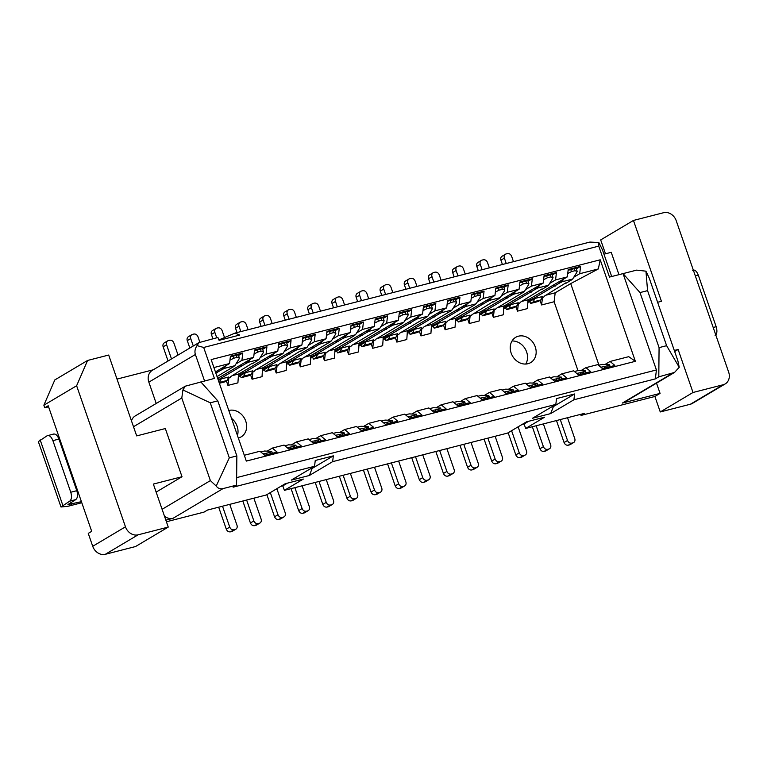 <?xml version="1.0" encoding="UTF-8"?>
<svg xmlns="http://www.w3.org/2000/svg" width="767" height="767" viewBox="0 0 767 767"><rect width="100%" height="100%" fill="white"/><g stroke="black" fill="none" stroke-linecap="round" stroke-linejoin="round"><path stroke-width="1.15" d="M87.572 360.461L76.623 385.743L43.863 405.216L54.812 379.933L87.572 360.461L108.684 355.044L136.679 435.905L165.327 428.552L182.009 476.729L156.142 492.098M162.096 509.307L210.379 480.602L181.789 398.025L133.506 426.73M645.948 271.173L649.246 278.124L677.846 360.711L679.236 367.297L666.619 345.687L647.559 290.635L640.014 292.572L623.053 273.608L636.629 270.128L645.948 271.173L647.559 290.635M611.692 276.523L602.536 250.061L598.874 242.545L598.759 246.121L609.487 277.088L623.053 273.608L656.418 369.953L655.354 378.879L658.795 376.827L674.529 372.436L624.424 402.215A11.016 9.233 -120.7 0 1 622.373 403.068L660.071 393.394L656.523 383.145M165.854 520.16L173.006 518.329A11.016 9.233 -120.7 0 1 164.474 516.162M131.493 420.93A11.016 9.233 -120.7 0 1 135.203 415.954L185.307 386.175L182.93 389.933L181.789 398.025M156.219 403.461L148.846 382.158A11.016 9.233 -120.7 0 1 152.259 370.375L198.96 342.609L197.023 345.61L203.677 347.461L598.759 246.121M153.218 369.799L117.006 379.09M618.959 274.663L611.222 252.324L603.965 254.184M204.549 380.95L195.393 354.498L148.846 382.158M185.307 386.175L214.405 378.419L203.677 347.461M182.009 476.729L153.362 484.073L168.251 527.082L135.5 546.555L105.338 554.292A11.016 9.233 59.3 0 1 92.721 546.286L88.253 533.381L91.695 531.33L48.206 405.743L44.764 407.795L48.58 406.817M674.663 351.535L678.124 349.474L674.298 350.461M657.616 302.284L661.442 301.306L633.446 220.445L600.686 239.918L605.499 253.8M660.071 393.394L654.903 396.472L660.262 411.956L693.013 392.483L678.124 349.474M604.942 364.507L610.072 361.458L628.729 356.674L635.364 361.305L600.216 259.802L598.346 268.939L570.706 283.598L598.969 365.217M600.216 259.802L211.165 359.589L246.312 461.092L635.364 361.305M200.829 381.908L217.79 400.863L236.85 455.914L236.572 485.127L233.13 487.179L314.556 466.288L315.247 460.488L333.338 455.847L332.648 461.648L309.379 475.482L291.278 480.123L314.556 466.288M658.795 376.827L659.074 347.624L640.014 292.572M217.79 400.863L210.254 402.8L229.314 457.851L236.85 455.914M659.074 347.624L666.619 345.687M598.874 242.545L589.909 242.065L235.076 333.07L239.735 335.045L219.094 340.337L217.914 337.48L198.96 342.609M197.023 345.61C195.019 348.678 194.473 351.641 195.393 354.498M210.379 480.602L216.217 486.057L229.314 457.851M210.254 402.8L182.93 389.933M674.529 372.436L679.236 367.297M216.217 486.057C217.857 488.33 220.119 489.183 223.005 488.608L236.572 485.127M236.648 477.62L656.418 369.953M660.262 411.956L690.425 404.219A11.016 9.233 59.3 0 0 692.476 403.365L725.227 383.903A11.016 9.233 59.3 0 0 728.65 372.11L676.226 220.714A11.016 9.233 59.3 0 0 663.599 212.708L633.446 220.445M690.425 404.219L723.176 384.746L693.013 392.483M168.251 527.082L138.098 534.82L105.338 554.292M723.176 384.746A11.016 9.233 59.3 0 0 725.227 383.903M76.623 385.743L125.472 526.814A11.016 9.233 59.3 0 0 138.098 534.82M43.863 405.216L44.764 407.795M231.509 418.331A14.688 12.31 -120.7 0 1 237.454 435.512M238.316 438.015A14.688 12.31 59.3 0 0 241.183 436.845A14.688 12.31 59.3 0 0 245.047 419.424A14.688 12.31 59.3 0 0 228.787 410.489M512.03 340.989A14.688 12.31 -120.7 0 1 525.155 348.793A14.688 12.31 -120.7 0 1 525.74 364.047M511.138 353.05A14.688 12.31 59.3 0 0 530.706 362.58A14.688 12.31 59.3 0 0 533.774 343.664A14.688 12.31 59.3 0 0 515.692 337.327A14.688 12.31 59.3 0 0 511.138 353.05M580.638 414.353L581.012 415.426L584.464 413.375L525.654 428.456L544.618 417.19L526.517 421.831L507.553 433.096L284.375 490.343L303.339 479.068L285.247 483.709L266.283 494.983L207.474 510.065L204.022 512.116L166.41 521.761M654.903 396.472L581.012 415.426M655.354 378.879L573.917 399.77L550.648 413.605L532.547 418.245L555.826 404.41L332.648 461.648M555.826 404.41L556.516 398.6L574.617 393.96L573.917 399.77M287.376 483.162L282.831 485.866L284.375 490.343M528.655 421.284L524.101 423.988L525.654 428.456M574.617 393.96L553.41 406.568L550.648 413.605M333.338 455.847L312.14 468.445L309.379 475.482M521.963 424.534L524.101 423.988M280.693 486.412L282.831 485.866M310.002 468.992L312.14 468.445M551.272 407.114L553.41 406.568M235.076 333.07L218.921 339.934M570.706 283.598L555.183 292.821L554.119 301.747L577.963 370.605M213.916 367.537L229.554 363.529L230.426 356.156L242.794 352.983L241.912 360.356L253.676 357.336L254.558 349.973L266.916 346.799L266.044 354.172L277.807 351.152L278.68 343.779L291.048 340.615L290.166 347.978L301.93 344.958L302.812 337.595L315.179 334.422L314.297 341.794L326.061 338.774L326.934 331.402L339.302 328.238L338.42 335.601L350.183 332.581L351.065 325.218L363.433 322.044L362.551 329.417L374.315 326.397L375.188 319.034L387.556 315.86L386.673 323.223L398.437 320.213L399.319 312.84L411.687 309.667L410.805 317.039L422.569 314.019L423.442 306.656L435.809 303.483L434.927 310.846L446.691 307.835L447.573 300.463L459.941 297.289L459.059 304.662L470.823 301.642L471.695 294.279L484.063 291.105L483.181 298.468L494.945 295.458L495.827 288.085L508.195 284.912L507.313 292.285L519.077 289.264L519.949 281.901L532.317 278.728L531.435 286.091L543.199 283.081L544.081 275.708L556.449 272.534L555.567 279.907L567.331 276.887L568.203 269.524L580.571 266.35L579.699 273.723L598.346 268.939M610.072 361.458L614.885 365.447L602.526 368.62L597.714 364.632L585.95 367.642L590.763 371.631L578.395 374.804L573.582 370.816L561.818 373.836L566.631 377.824L554.273 380.998L549.46 377.009L537.696 380.02L542.509 384.008L530.141 387.182L525.328 383.193L513.564 386.213L518.377 390.202L506.009 393.366L501.206 389.387L489.442 392.397L494.255 396.386L481.887 399.559L477.074 395.571L465.31 398.591L470.123 402.579L457.755 405.743L452.952 401.764L441.188 404.775L446.001 408.763L433.633 411.937L428.82 407.948L417.056 410.968L421.869 414.947L409.501 418.12L404.698 414.132L392.934 417.152L397.747 421.141L385.379 424.314L380.566 420.326L368.802 423.346L373.615 427.324L361.247 430.498L356.444 426.51L344.68 429.53L349.493 433.518L337.125 436.691L332.312 432.703L320.548 435.723L325.361 439.702L312.994 442.875L308.19 438.887L296.426 441.907L301.239 445.895L288.871 449.069L284.058 445.081L272.295 448.091L277.108 452.079L264.74 455.253L259.936 451.264L244.299 455.272M479.758 312.179A5.513 0.719 160.9 0 1 481.302 311.412L519.077 289.264M217.684 378.428L253.676 357.336M238.489 374.066A5.513 0.719 160.9 0 1 240.033 373.299L277.807 351.152M449.404 319.954L455.665 318.343A5.513 0.719 160.9 0 1 457.18 317.596L494.945 295.458M334.997 349.311A5.513 0.719 160.9 0 1 336.54 348.544L374.315 326.397M359.148 343.146L358.966 344.661L359.502 344.345L359.09 343.137A5.513 0.719 160.9 0 1 360.672 342.35L398.437 320.213M431.505 324.556A5.513 0.719 160.9 0 1 433.048 323.789L470.823 301.642M256.389 369.464L262.65 367.853L262.458 369.416L262.995 369.1L262.582 367.892A5.513 0.719 160.9 0 1 264.164 367.105L301.93 344.958M521.79 301.383L528.041 299.782A5.513 0.719 160.9 0 1 529.556 299.034L567.331 276.887M503.909 306.014L503.727 307.538L504.274 307.212L503.852 306.004A5.513 0.719 160.9 0 1 505.434 305.228L543.199 283.081M280.511 363.27L286.772 361.669A5.513 0.719 160.9 0 1 288.287 360.921L326.061 338.774M298.766 362.302L300.338 366.847L310.29 364.296L310.894 355.524A5.513 0.719 160.9 0 1 312.418 354.728L350.183 332.581M407.373 330.74A5.513 0.719 160.9 0 1 408.926 329.973L446.691 307.835M371.142 343.741L372.714 348.285L382.666 345.725L383.279 336.953A5.513 0.719 160.9 0 1 384.794 336.167L422.569 314.019M411.927 414.017L417.056 410.968M387.795 420.211L392.934 417.152M363.673 426.394L368.802 423.346M339.541 432.578L344.68 429.53M315.419 438.772L320.548 435.723M291.287 444.956L296.426 441.907M267.165 451.149L272.295 448.091M436.049 407.833L441.188 404.775M460.181 401.64L465.31 398.591M484.303 395.456L489.442 392.397M508.435 389.262L513.564 386.213M532.557 383.078L537.696 380.02M556.689 376.885L561.818 373.836M580.811 370.701L585.95 367.642M386.673 323.223L380.758 326.742M352.897 344.709L359.157 343.098M362.551 329.417L356.636 332.936M328.765 350.893L335.026 349.292M338.42 335.601L332.504 339.119M304.643 357.086L310.903 355.476M314.297 341.794L308.382 345.303M290.166 347.978L284.25 351.497M266.044 354.172L260.128 357.681M232.257 375.648L238.518 374.047M241.912 360.356L235.996 363.874M215.537 371.861L229.554 363.529M410.805 317.039L404.89 320.558M377.019 338.515L383.279 336.914M434.927 310.846L429.012 314.365M401.151 332.332L407.411 330.721M459.059 304.662L453.144 308.181M425.273 326.138L431.533 324.537M483.181 298.468L477.266 301.987M507.313 292.285L501.397 295.803M473.527 313.761L479.787 312.159M531.435 286.091L525.52 289.61M497.658 307.577L503.919 305.975M555.567 279.907L549.651 283.426M579.699 273.723L573.774 277.232M545.912 295.199L555.183 292.821M459.941 297.289L455.665 299.83M435.809 303.483L431.543 306.014M363.433 322.044L359.157 324.585M339.302 328.238L335.035 330.769M556.449 272.534L552.173 275.075M242.794 352.983L238.527 355.524M580.571 266.35L576.305 268.891M315.179 334.422L310.903 336.962M484.063 291.105L479.797 293.646M411.687 309.667L407.411 312.207M387.556 315.86L383.289 318.391M508.195 284.912L503.919 287.452M291.048 340.615L286.781 343.146M266.916 346.799L262.65 349.34M532.317 278.728L528.051 281.268M479.787 312.198L479.174 320.97L469.222 323.53L470.104 316.157L471.091 315.726A5.513 0.719 -19.1 0 0 471.772 315.064A5.513 0.719 160.9 0 0 471.772 315.064L471.763 315.036A5.513 0.719 160.9 0 1 472.443 314.412L493.334 301.479M491.781 312.792L493.354 317.337L494.226 309.973L495.223 309.532A5.513 0.719 -19.1 0 0 495.894 308.88A5.513 0.719 160.9 0 0 495.894 308.88L495.885 308.852M493.411 310.453L494.226 309.973M226.38 380.863L227.952 385.408L228.834 378.045L229.822 377.604A5.513 0.719 -19.1 0 0 230.503 376.952A5.513 0.719 160.9 0 0 230.503 376.952L230.493 376.923A5.513 0.719 160.9 0 1 231.174 376.29L252.065 363.366M228.02 378.524L228.834 378.045M238.518 374.085L237.904 382.858L227.952 385.408M250.512 374.68L252.084 379.224L252.957 371.851L253.954 371.42A5.513 0.719 -19.1 0 0 254.625 370.758A5.513 0.719 160.9 0 0 254.625 370.758L254.615 370.729M252.142 372.34L252.957 371.851M455.656 318.391L455.052 327.164L445.1 329.714L445.972 322.351L446.969 321.91A5.513 0.719 -19.1 0 0 447.64 321.258L447.631 321.229A5.513 0.719 160.9 0 0 447.64 321.258M469.289 316.646L470.104 316.157M467.649 318.986L469.222 323.53M335.026 349.33L334.412 358.103L324.46 360.653L325.342 353.29L326.33 352.849A5.513 0.719 -19.1 0 0 327.01 352.197L327.001 352.168M347.02 349.925L348.592 354.469L349.464 347.096L350.461 346.665A5.513 0.719 -19.1 0 0 351.133 346.003A5.513 0.719 160.9 0 0 351.133 346.003L351.123 345.975M348.649 347.585L349.464 347.096M358.966 344.661L358.544 351.919L348.592 354.469M372.714 348.285L373.596 340.912L374.584 340.471A5.513 0.719 -19.1 0 0 375.264 339.819A5.513 0.719 160.9 0 0 375.264 339.819L375.255 339.791M372.781 341.401L373.596 340.912M431.533 324.575L430.92 333.348L420.968 335.908L421.85 328.535L422.838 328.103A5.513 0.719 -19.1 0 0 423.518 327.442L423.509 327.413A5.513 0.719 160.9 0 0 423.518 327.442M445.157 322.83L445.972 322.351M443.527 325.17L445.1 329.714M262.458 369.416L262.036 376.674L252.084 379.224M274.634 368.496L276.206 373.03L277.088 365.667L278.076 365.226A5.513 0.719 -19.1 0 0 278.757 364.574A5.513 0.719 160.9 0 0 278.757 364.574L278.747 364.546A5.513 0.719 160.9 0 1 279.428 363.913L300.319 350.989M276.273 366.147L277.088 365.667M528.041 299.82L527.428 308.602L517.476 311.153L518.358 303.78L519.345 303.349A5.513 0.719 -19.1 0 0 520.026 302.687A5.513 0.719 160.9 0 0 520.026 302.687L520.016 302.658A5.513 0.719 160.9 0 1 520.697 302.035L541.588 289.101M540.035 300.424L541.607 304.959L542.48 297.596L543.477 297.155A5.513 0.719 -19.1 0 0 544.148 296.503A5.513 0.719 160.9 0 0 544.148 296.503L544.139 296.474A5.513 0.719 160.9 0 1 544.829 295.841L565.72 282.918M541.665 298.075L542.48 297.596M503.727 307.538L503.305 314.786L493.354 317.337M517.543 304.269L518.358 303.78M515.903 306.608L517.476 311.153M300.338 366.847L301.21 359.474L302.208 359.042A5.513 0.719 -19.1 0 0 302.879 358.381A5.513 0.719 160.9 0 0 302.879 358.381L302.869 358.352M300.396 359.963L301.21 359.474M286.772 361.708L286.158 370.48L276.206 373.03M324.527 353.769L325.342 353.29M322.888 356.118L324.46 360.653M421.035 329.024L421.85 328.535M419.396 331.363L420.968 335.908M407.402 330.769L406.798 339.541L396.846 342.092L397.718 334.728L398.715 334.287A5.513 0.719 -19.1 0 0 399.386 333.635L399.377 333.607A5.513 0.719 160.9 0 0 399.386 333.635M396.903 335.208L397.718 334.728M395.273 337.547L396.846 342.092M457.41 320.376L455.809 320.788M433.278 326.569L431.687 326.972M409.156 332.753L407.555 333.166M385.024 338.937L383.433 339.35M360.902 345.131L359.301 345.543M336.771 351.315L335.179 351.727M312.648 357.508L311.047 357.921M288.517 363.692L286.925 364.104M264.394 369.886L262.793 370.288M240.263 376.07L238.662 376.482M554.119 301.747L541.607 304.959M529.786 301.815L528.195 302.217M505.664 307.998L504.063 308.411M481.532 314.192L479.941 314.595M456.538 302.342L455.531 299.418A4.41 0.575 160.9 0 0 453.431 299.629L450.114 300.482A4.41 0.575 160.9 0 0 447.468 301.306M432.415 308.535L431.399 305.611A4.41 0.575 160.9 0 0 429.299 305.822L425.982 306.666A4.41 0.575 160.9 0 0 423.346 307.49M360.03 327.097L359.014 324.173A4.41 0.575 160.9 0 0 356.923 324.383L353.606 325.237A4.41 0.575 160.9 0 0 350.96 326.061M335.908 333.281L334.891 330.356A4.41 0.575 160.9 0 0 332.792 330.577L329.474 331.421A4.41 0.575 160.9 0 0 326.838 332.245M553.045 277.587L552.039 274.663A4.41 0.575 160.9 0 0 549.939 274.874L546.622 275.727A4.41 0.575 160.9 0 0 543.976 276.551M239.4 358.036L238.384 355.111A4.41 0.575 160.9 0 0 236.284 355.322L232.967 356.176A4.41 0.575 160.9 0 0 230.33 357M577.177 271.403L576.161 268.479A4.41 0.575 160.9 0 0 574.071 268.69L570.753 269.543A4.41 0.575 160.9 0 0 568.107 270.368M311.776 339.474L310.76 336.55A4.41 0.575 160.9 0 0 308.67 336.761L305.352 337.614A4.41 0.575 160.9 0 0 302.706 338.439M480.669 296.158L479.653 293.234A4.41 0.575 160.9 0 0 477.553 293.445L474.236 294.298A4.41 0.575 160.9 0 0 471.6 295.113M408.284 314.719L407.277 311.795A4.41 0.575 160.9 0 0 405.177 312.006L401.86 312.859A4.41 0.575 160.9 0 0 399.214 313.684M384.162 320.903L383.145 317.979A4.41 0.575 160.9 0 0 381.046 318.2L377.728 319.043A4.41 0.575 160.9 0 0 375.092 319.868M504.791 289.964L503.785 287.04A4.41 0.575 160.9 0 0 501.685 287.251L498.368 288.104A4.41 0.575 160.9 0 0 495.722 288.929M287.654 345.658L286.637 342.734A4.41 0.575 160.9 0 0 284.538 342.945L281.221 343.798A4.41 0.575 160.9 0 0 278.584 344.623M263.522 351.852L262.506 348.927A4.41 0.575 160.9 0 0 260.416 349.138L257.098 349.992A4.41 0.575 160.9 0 0 254.452 350.816M528.923 283.78L527.907 280.856A4.41 0.575 160.9 0 0 525.817 281.067L522.49 281.92A4.41 0.575 160.9 0 0 519.853 282.735M215.863 373.165L215.68 371.822M221.375 368.457L221.96 369.579A5.513 0.719 -19.1 0 1 222.775 369.205A4.41 0.575 160.9 0 0 223.974 368.601L226.044 365.61M232.967 356.176L233.686 358.237L229.947 360.164M233.686 358.237L237.003 357.393L236.284 355.322M224.309 368.4L234.865 365.696L239.016 359.033L239.314 357.805L237.003 357.393M234.865 365.696L234.529 365.888A4.41 0.575 160.9 0 0 233.993 366.319A5.513 0.719 -19.1 0 1 233.791 366.549L217.032 376.549M218.192 379.876A5.513 0.719 160.9 0 0 219.113 379.387L240.109 366.904L239.812 365.629M245.498 362.264L246.082 363.395A5.513 0.719 -19.1 0 1 246.897 363.012A4.41 0.575 160.9 0 0 248.105 362.407L250.176 359.416M257.098 349.992L257.808 352.053L254.078 353.98M257.808 352.053L261.125 351.2L260.416 349.138M248.431 362.216L258.987 359.502L263.148 352.849L263.445 351.622L261.125 351.2M258.987 359.502L258.661 359.704A4.41 0.575 160.9 0 0 258.124 360.135A5.513 0.719 -19.1 0 1 257.923 360.356L252.17 363.817M238.336 375.609L238.873 375.284A5.513 0.719 -19.1 0 1 241.059 374.238A5.513 0.719 160.9 0 0 243.235 373.203L264.232 360.72L263.934 359.445M269.629 356.08L270.214 357.201A5.513 0.719 -19.1 0 1 271.029 356.828A4.41 0.575 160.9 0 0 272.227 356.224L274.298 353.232M281.221 343.798L281.94 345.869L278.2 347.787M281.94 345.869L285.257 345.016L284.538 342.945M272.563 356.022L283.119 353.319L287.27 346.655L287.567 345.428L285.257 345.016M283.119 353.319L282.783 353.51A4.41 0.575 160.9 0 0 282.246 353.942A5.513 0.719 -19.1 0 1 282.045 354.172L255.306 370.106A5.513 0.719 160.9 0 0 254.625 370.749M262.995 369.1A5.513 0.719 -19.1 0 1 265.181 368.055A5.513 0.719 160.9 0 0 267.367 367.01L288.363 354.527L288.066 353.251M293.751 349.886L294.336 351.018A5.513 0.719 -19.1 0 1 295.151 350.634A4.41 0.575 160.9 0 0 296.359 350.03L298.43 347.039M305.352 337.614L306.062 339.676L302.332 341.603M306.062 339.676L309.379 338.822L308.67 336.761M296.685 349.838L307.241 347.135L311.402 340.471L311.699 339.244L309.379 338.822M307.241 347.135L306.915 347.326A4.41 0.575 160.9 0 0 306.378 347.758A5.513 0.719 -19.1 0 1 306.177 347.978L300.424 351.439M286.59 363.232L287.126 362.906A5.513 0.719 -19.1 0 1 289.312 361.861A5.513 0.719 160.9 0 0 291.489 360.826L312.485 348.343L312.188 347.067M317.883 343.702L318.468 344.834A5.513 0.719 -19.1 0 1 319.283 344.45A4.41 0.575 160.9 0 0 320.481 343.846L322.552 340.855M329.474 331.421L330.193 333.492L326.454 335.409M330.193 333.492L333.511 332.638L332.792 330.577M320.817 343.645L331.373 340.941L335.524 334.278L335.821 333.06L333.511 332.638M331.373 340.941L331.037 341.133A4.41 0.575 160.9 0 0 330.5 341.564A5.513 0.719 -19.1 0 1 330.299 341.794L303.559 357.729A5.513 0.719 160.9 0 0 302.879 358.371M310.712 357.038L311.249 356.722A5.513 0.719 -19.1 0 1 313.435 355.677A5.513 0.719 160.9 0 0 315.62 354.632L336.617 342.149L336.32 340.874M342.005 337.509L342.59 338.64A5.513 0.719 -19.1 0 1 343.405 338.257A4.41 0.575 160.9 0 0 344.613 337.653L346.684 334.671M353.606 325.237L354.316 327.298L350.586 329.225M354.316 327.298L357.633 326.445L356.923 324.383M344.939 337.461L355.495 334.757L359.656 328.094L359.953 326.867L357.633 326.445M355.495 334.757L355.169 334.949A4.41 0.575 160.9 0 0 354.632 335.38A5.513 0.719 -19.1 0 1 354.431 335.601L327.682 351.535A5.513 0.719 160.9 0 0 327.001 352.178A5.513 0.719 160.9 0 0 327.01 352.197M334.843 350.855L335.38 350.529A5.513 0.719 -19.1 0 1 337.566 349.493A5.513 0.719 160.9 0 0 339.743 348.448L360.739 335.965L360.442 334.69M366.137 331.325L366.722 332.456A5.513 0.719 -19.1 0 1 367.537 332.073A4.41 0.575 160.9 0 0 368.735 331.469L370.806 328.477M377.728 319.043L378.447 321.114L374.708 323.032M378.447 321.114L381.765 320.261L381.046 318.2M369.071 331.277L379.627 328.564L383.778 321.9L384.075 320.683L381.765 320.261M379.627 328.564L379.291 328.765A4.41 0.575 160.9 0 0 378.764 329.196A5.513 0.719 -19.1 0 1 378.553 329.417L351.813 345.351A5.513 0.719 160.9 0 0 351.133 345.994M359.502 344.345A5.513 0.719 -19.1 0 1 361.688 343.3A5.513 0.719 160.9 0 0 363.874 342.255L384.871 329.781L384.574 328.497M390.259 325.131L390.844 326.263A5.513 0.719 -19.1 0 1 391.659 325.879A4.41 0.575 160.9 0 0 392.867 325.275L394.938 322.293M401.86 312.859L402.57 314.921L398.84 316.848M402.57 314.921L405.887 314.077L405.177 312.006M393.193 325.083L403.749 322.38L407.91 315.716L408.207 314.489L405.887 314.077M403.749 322.38L403.423 322.571A4.41 0.575 160.9 0 0 402.886 323.003A5.513 0.719 -19.1 0 1 402.685 323.223L375.935 339.167A5.513 0.719 160.9 0 0 375.255 339.81M383.097 338.477L383.634 338.151A5.513 0.719 -19.1 0 1 385.82 337.116A5.513 0.719 160.9 0 0 387.997 336.071L408.993 323.588L408.706 322.313M414.391 318.947L414.976 320.079A5.513 0.719 -19.1 0 1 415.791 319.695A4.41 0.575 160.9 0 0 416.989 319.091L419.07 316.1M425.982 306.666L426.701 308.737L422.972 310.664M426.701 308.737L430.019 307.883L429.299 305.822M417.325 318.899L427.881 316.186L432.032 309.523L432.329 308.305L430.019 307.883M427.881 316.186L427.545 316.387A4.41 0.575 160.9 0 0 427.018 316.819A5.513 0.719 -19.1 0 1 426.807 317.039L400.067 332.974A5.513 0.719 160.9 0 0 399.386 333.616M407.219 332.284L407.766 331.967A5.513 0.719 -19.1 0 1 409.942 330.922A5.513 0.719 160.9 0 0 412.128 329.877L433.125 317.404L432.828 316.129M438.513 312.754L439.098 313.885A5.513 0.719 -19.1 0 1 439.913 313.502A4.41 0.575 160.9 0 0 441.121 312.907L443.192 309.916M450.114 300.482L450.833 302.543L447.094 304.47M450.833 302.543L454.15 301.699L453.431 299.629M441.447 312.706L452.003 310.002L456.164 303.339L456.461 302.112L454.15 301.699M452.003 310.002L451.677 310.194A4.41 0.575 160.9 0 0 451.14 310.625A5.513 0.719 -19.1 0 1 450.938 310.856L424.189 326.79A5.513 0.719 160.9 0 0 423.509 327.432M431.351 326.1L431.888 325.774A5.513 0.719 -19.1 0 1 434.074 324.738A5.513 0.719 160.9 0 0 436.26 323.693L457.247 311.21L456.959 309.935M462.645 306.57L463.23 307.701A5.513 0.719 -19.1 0 1 464.045 307.318A4.41 0.575 160.9 0 0 465.243 306.714L467.324 303.722M474.236 294.298L474.955 296.359L471.226 298.286M474.955 296.359L478.272 295.506L477.553 293.445M465.579 306.522L476.134 303.809L480.286 297.155L480.583 295.928L478.272 295.506M476.134 303.809L475.799 304.01A4.41 0.575 160.9 0 0 475.272 304.441A5.513 0.719 -19.1 0 1 475.061 304.662L448.321 320.596A5.513 0.719 160.9 0 0 447.64 321.239M455.473 319.906L456.02 319.59A5.513 0.719 -19.1 0 1 458.196 318.545A5.513 0.719 160.9 0 0 460.382 317.5L481.379 305.026L481.082 303.751M486.767 300.376L487.352 301.508A5.513 0.719 -19.1 0 1 488.167 301.134A4.41 0.575 160.9 0 0 489.375 300.53L491.446 297.538M498.368 288.104L499.087 290.166L495.348 292.093M499.087 290.166L502.404 289.322L501.685 287.251M489.701 300.328L500.257 297.625L504.418 290.961L504.715 289.734L502.404 289.322M500.257 297.625L499.931 297.817A4.41 0.575 160.9 0 0 499.394 298.248A5.513 0.719 -19.1 0 1 499.192 298.478L493.44 301.93M479.605 313.722L480.142 313.406A5.513 0.719 -19.1 0 1 482.328 312.361A5.513 0.719 160.9 0 0 484.514 311.316L505.501 298.833L505.213 297.558M510.899 294.192L511.484 295.324A5.513 0.719 -19.1 0 1 512.298 294.94A4.41 0.575 160.9 0 0 513.497 294.336L515.577 291.345M522.49 281.92L523.209 283.982L519.48 285.909M523.209 283.982L526.526 283.128L525.817 281.067M513.832 294.144L524.388 291.431L528.54 284.778L528.837 283.55L526.526 283.128M524.388 291.431L524.053 291.633A4.41 0.575 160.9 0 0 523.525 292.064A5.513 0.719 -19.1 0 1 523.315 292.285L496.575 308.219A5.513 0.719 160.9 0 0 495.894 308.861M504.274 307.212A5.513 0.719 -19.1 0 1 506.45 306.167A5.513 0.719 160.9 0 0 508.636 305.132L529.633 292.649L529.335 291.374M535.021 288.008L535.606 289.13A5.513 0.719 -19.1 0 1 536.421 288.756A4.41 0.575 160.9 0 0 537.629 288.152L539.7 285.161M546.622 275.727L547.341 277.798L543.602 279.715M547.341 277.798L550.658 276.945L549.939 274.874M537.955 287.951L548.51 285.247L552.671 278.584L552.969 277.357L550.658 276.945M548.51 285.247L548.184 285.439A4.41 0.575 160.9 0 0 547.648 285.87A5.513 0.719 -19.1 0 1 547.446 286.101L541.694 289.552M527.859 301.345L528.396 301.028A5.513 0.719 -19.1 0 1 530.582 299.983A5.513 0.719 160.9 0 0 532.768 298.938L553.764 286.455L553.467 285.18M559.153 281.815L559.737 282.946A5.513 0.719 -19.1 0 1 560.552 282.563A4.41 0.575 160.9 0 0 561.751 281.959L563.831 278.967M570.753 269.543L571.463 271.604L567.733 273.531M571.463 271.604L574.78 270.751L574.071 268.69M562.086 281.767L572.642 279.054L576.794 272.4L577.091 271.173L574.78 270.751M572.642 279.054L572.307 279.255A4.41 0.575 160.9 0 0 571.779 279.687A5.513 0.719 -19.1 0 1 571.568 279.907L565.825 283.368M598.548 365.322L602.191 364.392L608.749 364.68C610.101 364.795 609.736 365.14 607.665 365.715L604.348 366.568L604.847 368.016M609.544 364.881L608.749 364.68M600.839 367.22L604.348 366.568M574.425 371.516L578.059 370.576L584.627 370.864C585.969 370.979 585.604 371.324 583.543 371.909L580.226 372.762L580.724 374.21M585.413 371.065L584.627 370.864M576.707 373.404L580.226 372.762M550.294 377.7L553.937 376.77L560.495 377.057C561.847 377.172 561.482 377.517 559.411 378.093L556.094 378.946L556.593 380.394M561.291 377.259L560.495 377.057M552.585 379.598L556.094 378.946M526.162 383.883L529.805 382.954L536.373 383.241C537.715 383.356 537.351 383.701 535.289 384.286L531.962 385.139L532.471 386.587M537.159 383.442L536.373 383.241M528.453 385.782L531.962 385.139M502.04 390.077L505.683 389.147L512.241 389.435C513.593 389.54 513.228 389.895 511.158 390.47L507.84 391.323L508.339 392.771M513.037 389.636L512.241 389.435M504.331 391.975L507.84 391.323M477.908 396.261L481.551 395.331L488.119 395.619C489.461 395.734 489.097 396.079 487.026 396.664L483.709 397.507L484.217 398.965M488.905 395.82L488.119 395.619M480.2 398.159L483.709 397.507M453.786 402.454L457.429 401.515L463.987 401.812C465.339 401.918 464.975 402.272 462.904 402.848L459.586 403.701L460.085 405.149M464.783 402.013L463.987 401.812M456.077 404.353L459.586 403.701M429.654 408.638L433.297 407.708L439.865 407.996C441.207 408.111 440.843 408.456 438.772 409.041L435.455 409.885L435.963 411.342M440.651 408.197L439.865 407.996M431.946 410.537L435.455 409.885M405.532 414.832L409.175 413.892L415.733 414.19C417.085 414.295 416.721 414.65 414.65 415.225L411.333 416.078L411.831 417.526M416.529 414.391L415.733 414.19M407.823 416.73L411.333 416.078M381.4 421.016L385.044 420.086L391.611 420.374C392.953 420.489 392.589 420.834 390.518 421.419L387.201 422.262L387.709 423.71M392.397 420.575L391.611 420.374M383.692 422.914L387.201 422.262M357.278 427.209L360.921 426.27L367.479 426.567C368.831 426.673 368.467 427.018 366.396 427.603L363.079 428.456L363.577 429.903M368.275 426.768L367.479 426.567M359.57 429.108L363.079 428.456M333.146 433.393L336.79 432.463L343.357 432.751C344.699 432.866 344.335 433.211 342.264 433.786L338.947 434.64L339.455 436.087M344.143 432.952L343.357 432.751M335.438 435.292L338.947 434.64M309.024 439.587L312.668 438.647L319.225 438.935C320.577 439.05 320.213 439.395 318.142 439.98L314.825 440.833L315.323 442.281M320.021 439.136L319.225 438.935M311.316 441.485L314.825 440.833M284.893 445.771L288.536 444.841L295.103 445.128C296.445 445.243 296.081 445.589 294.01 446.164L290.693 447.017L291.201 448.465M295.889 445.33L295.103 445.128M287.184 447.669L290.693 447.017M260.77 451.964L264.414 451.025L270.972 451.312C272.323 451.427 271.959 451.773 269.888 452.357L266.571 453.211L267.069 454.658M271.767 451.514L270.972 451.312M263.062 453.853L266.571 453.211M81.427 501.666L67.927 504.59L75.732 499.633L69.701 501.177L60.986 506.987L67.975 506.278L81.791 502.74M57.726 436.567L58.781 436.289M60.986 506.987L38.35 441.619L47.065 435.8C49.299 434.966 51.245 436.576 52.894 440.632L58.925 439.088L76.796 490.698C78.042 495.003 77.688 497.975 75.732 499.633M553.764 286.455L559.737 282.946M534.82 298.488L529.642 301.556L530.706 303.416L533.286 301.882L534.82 298.488L542.355 296.551L540.831 299.945L538.242 301.479L530.706 303.416M215.978 373.098L221.96 369.579M217.492 372.704L216.821 371.094M240.109 366.904L246.082 363.395M219.141 382.628L227.176 380.394L228.7 377L221.164 378.927L218.422 380.557M241.615 366.521L240.943 364.91M264.232 360.72L270.214 357.201M245.296 372.743L240.119 375.82L241.183 377.68L243.762 376.137L245.296 372.743L252.832 370.806L251.308 374.21L248.719 375.744L241.183 377.68M265.746 360.337L265.075 358.716M288.363 354.527L294.336 351.018M269.418 366.559L264.251 369.627L265.305 371.487L267.894 369.953L269.418 366.559L276.954 364.622L275.43 368.016L272.851 369.55L265.305 371.487M289.868 354.143L289.197 352.532M312.485 348.343L318.468 344.834M293.55 360.365L288.373 363.443L289.437 365.303L292.016 363.759L293.55 360.365L301.086 358.429L299.561 361.832L296.973 363.366L289.437 365.303M314 347.959L313.329 346.339M336.617 342.149L342.59 338.64M317.672 354.181L312.505 357.249L313.559 359.109L316.148 357.575L317.672 354.181L325.208 352.245L323.684 355.639L321.105 357.182L313.559 359.109M338.122 341.766L337.451 340.155M360.739 335.965L366.722 332.456M341.804 347.988L336.627 351.065L337.691 352.925L340.27 351.382L341.804 347.988L349.34 346.051L347.815 349.455L345.227 350.989L337.691 352.925M362.254 335.582L361.583 333.961M384.871 329.781L390.844 326.263M365.926 341.804L360.758 344.872L361.813 346.732L364.402 345.198L365.926 341.804L373.462 339.867L371.937 343.261L369.358 344.805L361.813 346.732M386.376 329.388L385.705 327.777M408.993 323.588L414.976 320.079M390.058 335.61L384.881 338.688L385.945 340.548L388.524 339.014L390.058 335.61L397.594 333.683L396.069 337.077L393.481 338.611L385.945 340.548M410.508 323.204L409.837 321.584M433.125 317.404L439.098 313.885M414.18 329.427L409.012 332.495L410.067 334.354L412.656 332.82L414.18 329.427L421.725 327.49L420.191 330.884L417.612 332.427L410.067 334.354M434.63 317.011L433.959 315.4M457.247 311.21L463.23 307.701M438.312 323.233L433.134 326.311L434.199 328.171L436.778 326.637L438.312 323.233L445.848 321.306L444.323 324.7L441.734 326.234L434.199 328.171M458.762 310.827L458.091 309.206M481.379 305.026L487.352 301.508M462.434 317.049L457.266 320.127L458.321 321.977L460.909 320.443L462.434 317.049L469.979 315.112L468.445 318.506L465.866 320.05L458.321 321.977M482.884 304.633L482.213 303.023M505.501 298.833L511.484 295.324M486.566 310.856L481.388 313.933L482.453 315.793L485.032 314.259L486.566 310.856L494.101 308.928L492.577 312.322L489.988 313.856L482.453 315.793M507.016 298.449L506.345 296.839M529.633 292.649L535.606 289.13M510.688 304.672L505.52 307.749L506.575 309.609L509.163 308.066L510.688 304.672L518.233 302.735L516.699 306.138L514.12 307.672L506.575 309.609M531.138 292.256L530.467 290.645M555.27 286.072L554.599 284.461M235.843 529.201L232.391 531.253A3.672 3.078 -120.7 0 1 231.711 531.531L235.162 529.479A3.672 3.078 59.3 0 0 235.843 529.201A3.672 3.078 59.3 0 0 236.984 525.27L229.745 504.36M231.711 531.531L230.503 531.838C228.614 532.087 227.205 531.205 226.294 529.172L218.681 507.188M222.507 506.21L229.745 527.121C230.656 529.153 232.056 530.035 233.954 529.796L230.503 531.838M259.975 523.008L256.523 525.059A3.672 3.078 -120.7 0 1 255.833 525.347L259.284 523.295A3.672 3.078 59.3 0 0 259.975 523.008A3.672 3.078 59.3 0 0 261.106 519.077L253.867 498.167M255.833 525.347L254.634 525.654C252.736 525.903 251.336 525.012 250.425 522.989L242.813 501.004M246.629 500.026L253.867 520.937C254.778 522.96 256.188 523.851 258.076 523.602L254.634 525.654M284.097 516.824L280.645 518.875A3.672 3.078 -120.7 0 1 279.965 519.154L283.416 517.102A3.672 3.078 59.3 0 0 284.097 516.824A3.672 3.078 59.3 0 0 285.238 512.893L276.858 488.694M279.965 519.154L278.757 519.46C276.868 519.71 275.458 518.828 274.548 516.795L266.878 494.629M270.32 492.587L277.999 514.753C278.91 516.776 280.31 517.667 282.208 517.418L278.757 519.46M308.229 510.63L304.777 512.682A3.672 3.078 -120.7 0 1 304.087 512.97L307.538 510.918A3.672 3.078 59.3 0 0 308.229 510.63A3.672 3.078 59.3 0 0 309.36 506.699L302.121 485.789M304.087 512.97L302.888 513.276C300.99 513.526 299.59 512.634 298.679 510.611L291.067 488.627M294.883 487.649L302.121 508.559C303.032 510.582 304.441 511.474 306.33 511.225L302.888 513.276M332.351 504.446L328.899 506.498A3.672 3.078 -120.7 0 1 328.218 506.776L331.67 504.734A3.672 3.078 59.3 0 0 332.351 504.446A3.672 3.078 59.3 0 0 333.492 500.515L326.253 479.605M328.218 506.776L327.01 507.092C325.122 507.332 323.712 506.45 322.802 504.418L315.189 482.443M319.014 481.455L326.253 502.375C327.164 504.398 328.564 505.29 330.462 505.041L327.01 507.092M356.482 498.253L353.031 500.305A3.672 3.078 -120.7 0 1 352.35 500.592L355.792 498.54A3.672 3.078 59.3 0 0 356.482 498.253A3.672 3.078 59.3 0 0 357.614 494.332L350.375 473.412M352.35 500.592L351.142 500.899C349.244 501.148 347.844 500.257 346.933 498.234L339.321 476.249M343.137 475.272L350.375 496.182C351.286 498.205 352.695 499.096 354.584 498.847L351.142 500.899M380.605 492.069L377.153 494.121A3.672 3.078 -120.7 0 1 376.472 494.399L379.924 492.356A3.672 3.078 59.3 0 0 380.605 492.069A3.672 3.078 59.3 0 0 381.745 488.138L374.507 467.228M376.472 494.399L375.264 494.715C373.376 494.955 371.966 494.073 371.055 492.04L363.443 470.066M367.268 469.088L374.507 489.998C375.418 492.021 376.818 492.913 378.716 492.663L375.264 494.715M404.736 485.885L401.285 487.927A3.672 3.078 -120.7 0 1 400.604 488.215L404.046 486.163A3.672 3.078 59.3 0 0 404.736 485.885A3.672 3.078 59.3 0 0 405.868 481.954L398.629 461.034M400.604 488.215L399.396 488.521C397.498 488.771 396.098 487.879 395.187 485.856L387.575 463.872M391.391 462.894L398.639 483.804C399.54 485.837 400.949 486.719 402.838 486.47L399.396 488.521M428.858 479.691L425.407 481.743A3.672 3.078 -120.7 0 1 424.726 482.021L428.178 479.979A3.672 3.078 59.3 0 0 428.858 479.691A3.672 3.078 59.3 0 0 429.999 475.761L422.761 454.85M424.726 482.021L423.518 482.338C421.629 482.587 420.22 481.695 419.309 479.672L411.697 457.688M415.522 456.71L422.761 477.62C423.672 479.643 425.071 480.535 426.97 480.286L423.518 482.338M452.99 473.507L449.539 475.55A3.672 3.078 -120.7 0 1 448.858 475.837L452.3 473.785A3.672 3.078 59.3 0 0 452.99 473.507A3.672 3.078 59.3 0 0 454.122 469.577L446.883 448.657M448.858 475.837L447.65 476.144C445.752 476.393 444.352 475.502 443.441 473.479L435.829 451.495M439.644 450.517L446.893 471.427C447.794 473.46 449.203 474.342 451.092 474.102L447.65 476.144M477.112 467.314L473.67 469.366A3.672 3.078 -120.7 0 1 472.98 469.653L476.432 467.602A3.672 3.078 59.3 0 0 477.112 467.314A3.672 3.078 59.3 0 0 478.253 463.383L471.015 442.473M472.98 469.653L471.772 469.96C469.883 470.209 468.474 469.318 467.563 467.295L459.951 445.311M463.776 444.333L471.015 465.243C471.926 467.266 473.325 468.158 475.224 467.908L471.772 469.96M501.244 461.13L497.793 463.172A3.672 3.078 -120.7 0 1 497.112 463.46L500.554 461.408A3.672 3.078 59.3 0 0 501.244 461.13A3.672 3.078 59.3 0 0 502.385 457.199L495.137 436.289M497.112 463.46L495.904 463.767C494.006 464.016 492.606 463.124 491.695 461.101L484.082 439.117M487.898 438.139L495.146 459.05C496.057 461.082 497.457 461.964 499.346 461.724L495.904 463.767M525.366 454.936L521.924 456.988A3.672 3.078 -120.7 0 1 521.234 457.276L524.686 455.224A3.672 3.078 59.3 0 0 525.366 454.936A3.672 3.078 59.3 0 0 526.507 451.006L518.128 426.816M521.234 457.276L520.026 457.583C518.137 457.832 516.728 456.94 515.817 454.917L508.147 432.751M511.589 430.699L519.269 452.866C520.179 454.889 521.579 455.78 523.477 455.531L520.026 457.583M549.498 448.753L546.046 450.804A3.672 3.078 -120.7 0 1 545.366 451.082L548.808 449.031A3.672 3.078 59.3 0 0 549.498 448.753A3.672 3.078 59.3 0 0 550.639 444.822L543.391 423.911M545.366 451.082L544.158 451.389C542.259 451.638 540.86 450.756 539.949 448.724L532.336 426.74M536.152 425.762L543.4 446.672C544.311 448.705 545.711 449.587 547.6 449.347L544.158 451.389M573.62 442.559L570.178 444.611A3.672 3.078 -120.7 0 1 569.488 444.898L572.939 442.847A3.672 3.078 59.3 0 0 573.62 442.559A3.672 3.078 59.3 0 0 574.761 438.628L567.522 417.718M569.488 444.898L568.28 445.205C566.391 445.454 564.982 444.563 564.071 442.54L556.468 420.556M560.284 419.578L567.522 440.488C568.433 442.511 569.833 443.403 571.731 443.153L568.28 445.205M513.478 261.672L511.618 256.274C510.707 254.241 509.298 253.359 507.409 253.599L506.201 253.915A3.672 3.078 59.3 0 0 505.511 254.193A3.672 3.078 59.3 0 0 504.379 258.124L506.249 263.522M502.423 264.5L500.928 260.176A3.672 3.078 -120.7 0 1 502.069 256.245L505.511 254.193M489.356 267.856L487.486 262.458C486.575 260.435 485.175 259.543 483.277 259.792L482.069 260.099A3.672 3.078 59.3 0 0 481.388 260.387A3.672 3.078 59.3 0 0 480.247 264.318L482.117 269.716M478.301 270.693L476.796 266.37A3.672 3.078 -120.7 0 1 477.937 262.439L481.388 260.387M465.224 274.04L463.364 268.651C462.453 266.619 461.044 265.737 459.155 265.976L457.947 266.293A3.672 3.078 59.3 0 0 457.257 266.571A3.672 3.078 59.3 0 0 456.125 270.502L457.985 275.899M454.169 276.877L452.674 272.553A3.672 3.078 -120.7 0 1 453.815 268.623L457.257 266.571M441.102 280.233L439.232 274.835C438.321 272.812 436.922 271.921 435.023 272.17L433.815 272.477A3.672 3.078 59.3 0 0 433.134 272.764A3.672 3.078 59.3 0 0 431.994 276.695L433.863 282.093M430.047 283.071L428.542 278.737A3.672 3.078 -120.7 0 1 429.683 274.816L433.134 272.764M416.97 286.417L415.1 281.029C414.199 278.996 412.79 278.105 410.901 278.354L409.693 278.67A3.672 3.078 59.3 0 0 409.003 278.948A3.672 3.078 59.3 0 0 407.871 282.879L409.731 288.277M405.916 289.255L404.42 284.931A3.672 3.078 -120.7 0 1 405.561 281L409.003 278.948M392.848 292.611L390.978 287.213C390.067 285.19 388.668 284.298 386.769 284.547L385.561 284.854A3.672 3.078 59.3 0 0 384.881 285.142A3.672 3.078 59.3 0 0 383.74 289.073L385.609 294.461M381.793 295.448L380.288 291.115A3.672 3.078 -120.7 0 1 381.429 287.184L384.881 285.142M368.716 298.794L366.847 293.397C365.945 291.374 364.536 290.482 362.647 290.731L361.439 291.048A3.672 3.078 59.3 0 0 360.749 291.326A3.672 3.078 59.3 0 0 359.618 295.257L361.478 300.654M357.662 301.632L356.166 297.308A3.672 3.078 -120.7 0 1 357.307 293.377L360.749 291.326M344.594 304.988L342.724 299.59C341.814 297.567 340.414 296.676 338.515 296.925L337.307 297.232A3.672 3.078 59.3 0 0 336.627 297.519A3.672 3.078 59.3 0 0 335.486 301.45L337.355 306.838M333.54 307.826L332.034 303.492A3.672 3.078 -120.7 0 1 333.175 299.561L336.627 297.519M320.462 311.172L318.593 305.774C317.682 303.751 316.282 302.86 314.393 303.109L313.185 303.416A3.672 3.078 59.3 0 0 312.495 303.703A3.672 3.078 59.3 0 0 311.354 307.634L313.224 313.032M309.408 314.01L307.912 309.686A3.672 3.078 -120.7 0 1 309.053 305.755L312.495 303.703M296.34 317.365L294.47 311.968C293.56 309.945 292.16 309.053 290.262 309.302L289.054 309.609A3.672 3.078 59.3 0 0 288.373 309.897A3.672 3.078 59.3 0 0 287.232 313.818L289.101 319.216M285.286 320.194L283.78 315.87A3.672 3.078 -120.7 0 1 284.921 311.939L288.373 309.897M272.208 323.549L270.339 318.152C269.428 316.129 268.028 315.237 266.139 315.486L264.931 315.793A3.672 3.078 59.3 0 0 264.241 316.081A3.672 3.078 59.3 0 0 263.1 320.012L264.97 325.409M261.154 326.387L259.658 322.063A3.672 3.078 -120.7 0 1 260.799 318.132L264.241 316.081M248.086 329.743L246.217 324.345C245.306 322.313 243.906 321.431 242.008 321.68L240.8 321.987A3.672 3.078 59.3 0 0 240.119 322.265A3.672 3.078 59.3 0 0 238.978 326.196L240.848 331.593M237.032 332.571L235.527 328.247A3.672 3.078 -120.7 0 1 236.667 324.316L240.119 322.265M224.52 337.557L222.085 330.529C221.174 328.506 219.774 327.614 217.886 327.864L216.678 328.171A3.672 3.078 59.3 0 0 215.987 328.458A3.672 3.078 59.3 0 0 214.846 332.389L216.716 337.787M212.9 338.765L211.404 334.441A3.672 3.078 -120.7 0 1 212.545 330.51L215.987 328.458M199.851 342.178L197.963 336.723C197.052 334.69 195.652 333.808 193.754 334.048L192.546 334.364A3.672 3.078 59.3 0 0 191.865 334.642A3.672 3.078 59.3 0 0 190.724 338.573L193.284 345.984M189.842 348.036L187.273 340.625A3.672 3.078 -120.7 0 1 188.414 336.694L191.865 334.642M178.04 355.044L173.831 342.907C172.92 340.884 171.52 339.992 169.632 340.241L168.424 340.548A3.672 3.078 59.3 0 0 167.733 340.836A3.672 3.078 59.3 0 0 166.592 344.767L171.501 358.937M168.05 360.979L163.15 346.818A3.672 3.078 -120.7 0 1 164.291 342.887L167.733 340.836M69.701 501.177C71.657 499.528 72.012 496.546 70.765 492.251L52.894 440.632M53.652 434.026L47.065 435.8M53.096 434.256C55.329 433.422 57.276 435.033 58.925 439.088M533.286 301.882L540.831 299.945M219.64 382.33L221.164 378.927M227.176 380.394L224.587 381.928L219.362 383.27M243.762 376.137L251.308 374.21M267.894 369.953L275.43 368.016M292.016 363.759L299.561 361.832M316.148 357.575L323.684 355.639M340.27 351.382L347.815 349.455M364.402 345.198L371.937 343.261M388.524 339.014L396.069 337.077M412.656 332.82L420.191 330.884M436.778 326.637L444.323 324.7M460.909 320.443L468.445 318.506M485.032 314.259L492.577 312.322M509.163 308.066L516.699 306.138M692.467 270.262C694.701 269.428 696.647 271.039 698.296 275.094L716.167 326.713C717.413 331.008 717.059 333.99 715.103 335.639M235.162 529.479L233.954 529.796M259.284 523.295L258.076 523.602M283.416 517.102L282.208 517.418M307.538 510.918L306.33 511.225M331.67 504.734L330.462 505.041M355.792 498.54L354.584 498.847M379.924 492.356L378.716 492.663M404.046 486.163L402.838 486.47M428.178 479.979L426.97 480.286M452.3 473.785L451.092 474.102M476.432 467.602L475.224 467.908M500.554 461.408L499.346 461.724M524.686 455.224L523.477 455.531M548.808 449.031L547.6 449.347M572.939 442.847L571.731 443.153M672.371 373.347L622.373 403.068M173.006 518.329L223.005 488.608M125.472 526.814L92.721 546.286M222.296 367.834L222.775 369.205M223.475 367.144L223.974 368.601M219.113 379.387L218.595 377.891M246.428 361.65L246.897 363.012M247.597 360.95L248.105 362.407M240.608 372.954L241.059 374.238M238.451 374.085L238.873 375.284M243.235 373.203L242.717 371.698M270.55 355.457L271.029 356.828M271.729 354.766L272.227 356.224M264.74 366.76L265.181 368.055M267.367 367.01L266.849 365.514M294.681 349.273L295.151 350.634M295.851 348.573L296.359 350.03M288.862 360.576L289.312 361.861M286.705 361.708L287.126 362.906M291.489 360.826L290.971 359.32M318.804 343.079L319.283 344.45M319.983 342.389L320.481 343.846M312.994 354.392L313.435 355.677M310.836 355.514L311.249 356.722M315.62 354.632L315.103 353.136M342.935 336.895L343.405 338.257M344.105 336.195L344.613 337.653M337.116 348.199L337.566 349.493M334.958 349.33L335.38 350.529M339.743 348.448L339.225 346.943M367.057 330.711L367.537 332.073M368.237 330.011L368.735 331.469M361.247 342.015L361.688 343.3M363.874 342.255L363.357 340.759M391.189 324.518L391.659 325.879M392.359 323.818L392.867 325.275M385.37 335.821L385.82 337.116M383.222 336.953L383.634 338.151M387.997 336.071L387.479 334.565M415.311 318.334L415.791 319.695M416.491 317.634L416.989 319.091M409.501 329.637L409.942 330.922M407.344 330.759L407.766 331.967M412.128 329.877L411.611 328.381M439.443 312.14L439.913 313.502M440.613 311.45L441.121 312.907M433.623 323.444L434.074 324.738M431.476 324.575L431.888 325.774M436.26 323.693L435.733 322.188M463.565 305.956L464.045 307.318M464.744 305.256L465.243 306.714M457.755 317.26L458.196 318.545M455.598 318.382L456.02 319.59M460.382 317.5L459.864 316.004M487.697 299.763L488.167 301.134M488.867 299.072L489.375 300.53M481.877 311.066L482.328 312.361M479.73 312.198L480.142 313.406M484.514 311.316L483.987 309.82M511.819 293.579L512.298 294.94M512.998 292.879L513.497 294.336M506.009 304.882L506.45 306.167M508.636 305.132L508.118 303.627M535.951 287.385L536.421 288.756M537.121 286.695L537.629 288.152M530.131 298.689L530.582 299.983M527.984 299.82L528.396 301.028M532.768 298.938L532.24 297.443M560.083 281.201L560.552 282.563M561.252 280.501L561.751 281.959M608.164 367.172L607.665 365.715M584.042 373.356L583.543 371.909M559.91 379.54L559.411 378.093M535.788 385.734L535.289 384.286M511.656 391.918L511.158 390.47M487.534 398.111L487.026 396.664M463.402 404.295L462.904 402.848M439.28 410.489L438.772 409.041M415.148 416.673L414.65 415.225M391.026 422.866L390.518 421.419M366.894 429.05L366.396 427.603M342.772 435.244L342.264 433.786M318.641 441.428L318.142 439.98M294.518 447.621L294.01 446.164M270.387 453.805L269.888 452.357M226.294 529.172L229.745 527.121M250.425 522.989L253.867 520.937M274.548 516.795L277.999 514.753M298.679 510.611L302.121 508.559M322.802 504.418L326.253 502.375M346.933 498.234L350.375 496.182M371.055 492.04L374.507 489.998M395.187 485.856L398.639 483.804M419.309 479.672L422.761 477.62M443.441 473.479L446.893 471.427M467.563 467.295L471.015 465.243M491.695 461.101L495.146 459.05M515.817 454.917L519.269 452.866M539.949 448.724L543.4 446.672M564.071 442.54L567.522 440.488M504.379 258.124L500.928 260.176M480.247 264.318L476.796 266.37M456.125 270.502L452.674 272.553M431.994 276.695L428.542 278.737M407.871 282.879L404.42 284.931M383.74 289.073L380.288 291.115M359.618 295.257L356.166 297.308M335.486 301.45L332.034 303.492M311.354 307.634L307.912 309.686M287.232 313.818L283.78 315.87M263.1 320.012L259.658 322.063M238.978 326.196L235.527 328.247M214.846 332.389L211.404 334.441M190.724 338.573L187.273 340.625M166.592 344.767L163.15 346.818M40.172 439.903L62.808 505.28M70.832 502.538L71.417 504.235M76.796 490.698L70.765 492.251M695.324 275.861L698.296 275.094M716.167 326.713L713.195 327.471M609.468 364.651L610.158 366.655M585.336 370.835L586.036 372.848M561.214 377.028L561.904 379.032M537.082 383.212L537.782 385.226M512.96 389.396L513.65 391.41M488.828 395.59L489.528 397.603M464.697 401.774L465.396 403.787M440.574 407.967L441.274 409.971M416.443 414.151L417.143 416.165M392.32 420.345L393.02 422.349M368.189 426.529L368.889 428.542M344.067 432.722L344.767 434.726M319.935 438.906L320.635 440.92M295.813 445.1L296.503 447.103M271.681 451.284L272.381 453.297"/></g></svg>
